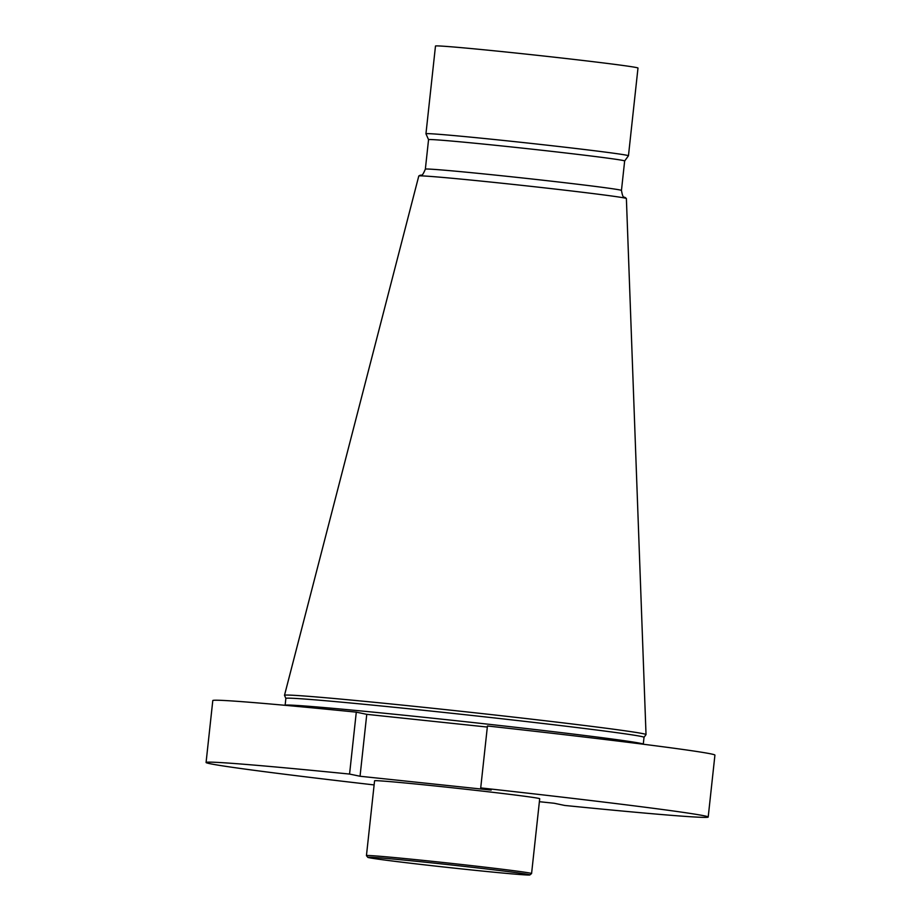 <?xml version="1.0" encoding="UTF-8"?>
<svg xmlns="http://www.w3.org/2000/svg" width="921" height="921" viewBox="0 0 921 921"><rect width="100%" height="100%" fill="white"/><g stroke="black" fill="none" stroke-linecap="round" stroke-linejoin="round"><path stroke-width="1.38" d="M487.324 727.06L366.765 714.339L356.289 712.152L349.566 774.066L360.042 776.253L491.192 790.091L480.716 787.904L487.439 725.99A252.55 4.409 -173.8 0 1 714.926 755.116L708.203 817.031A252.55 4.409 -173.8 0 0 480.716 787.904M539.384 801.696L554.235 803.262L564.711 805.449A252.55 4.409 -173.8 0 0 708.203 817.031M374.11 784.922A252.55 4.409 6.2 0 1 206.074 762.484L212.797 700.559A252.55 4.409 6.2 0 1 356.289 712.152M206.074 762.484A252.55 4.409 6.2 0 1 349.566 774.066M374.571 780.789A83.063 1.451 6.2 0 1 457.288 788.318A83.063 1.451 6.2 0 1 539.706 798.726L531.578 873.545A83.063 1.451 6.2 0 1 531.567 873.568A83.063 1.451 6.2 0 0 449.16 863.138A83.063 1.451 6.2 0 0 366.443 855.609A83.063 1.451 6.2 0 1 366.443 855.609L374.571 780.789M433.872 711.369A180.125 3.143 -173.8 0 0 285.867 698.406L284.508 695.332A181.828 3.177 -173.8 0 1 284.497 695.297A181.828 3.177 -173.8 0 1 433.906 708.387A181.828 3.177 -173.8 0 1 646.024 734.567A181.828 3.177 -173.8 0 1 646.012 734.613L644.021 737.33A180.125 3.143 -173.8 0 0 433.872 711.369M646.024 734.567L626.384 198.545A104.407 1.819 -173.8 0 0 626.176 198.406A104.407 1.819 -173.8 0 0 624.806 198.05A104.407 1.819 -173.8 0 0 504.581 183.509A104.407 1.819 -173.8 0 0 419.032 175.899A104.407 1.819 -173.8 0 0 418.79 175.992L284.497 695.297M628.456 155.764L637.988 68.05A101.851 1.773 -173.8 0 0 636.457 67.567A101.851 1.773 -173.8 0 0 528.009 54.316A101.851 1.773 -173.8 0 0 435.483 46.05L425.951 133.764A101.851 1.773 -173.8 0 0 425.951 133.787A101.851 1.773 -173.8 0 1 518.488 142.041A101.851 1.773 -173.8 0 1 626.925 155.292A101.851 1.773 -173.8 0 1 628.456 155.764A101.851 1.773 -173.8 0 0 628.456 155.764L624.657 160.968A98.628 1.727 -173.8 0 0 623.172 160.496A98.628 1.727 -173.8 0 0 518.155 147.671A98.628 1.727 -173.8 0 0 428.553 139.658L425.352 169.142A98.628 1.727 6.2 0 1 514.954 177.154A98.628 1.727 6.2 0 1 619.971 189.979A98.628 1.727 6.2 0 1 621.456 190.44C623.287 200.248 623.77 195.517 626.176 198.406M624.645 160.979A98.628 1.727 -173.8 0 0 624.657 160.956L621.456 190.44M366.765 714.339L360.042 776.253M462.895 869.056A81.497 1.428 6.2 0 1 367.824 857.347A81.497 1.428 6.2 0 1 448.999 864.715A81.497 1.428 6.2 0 1 529.851 874.95A81.497 1.428 6.2 0 1 462.895 869.056M285.867 698.406L285.119 705.313A180.125 3.143 6.2 0 1 433.135 718.253A180.125 3.143 6.2 0 1 643.272 744.203L644.021 737.318M428.553 139.67L425.951 133.787M425.352 169.142C421.45 178.329 422.002 173.609 419.032 175.899M529.851 874.95L531.567 873.568M367.824 857.347L366.443 855.632"/></g></svg>
